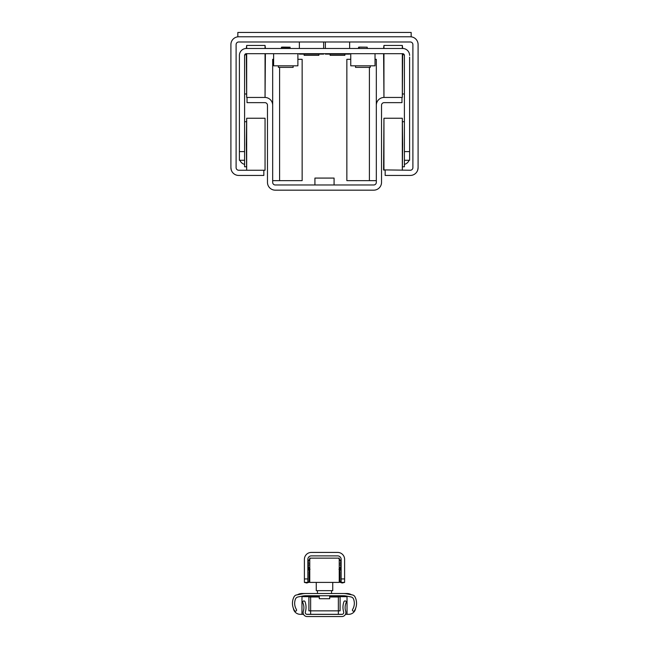 <?xml version="1.0" encoding="UTF-8"?>
<svg xmlns="http://www.w3.org/2000/svg" width="649" height="649" viewBox="0 0 649 649"><rect width="100%" height="100%" fill="white"/><g stroke="black" fill="none" stroke-linecap="round" stroke-linejoin="round"><path stroke-width="0.97" d="M383.948 170.241L383.948 118.248L383.6 169.892L410.298 170.241A2.596 2.596 0 0 0 412.894 167.645L412.894 44.586A2.596 2.596 0 0 0 410.298 41.982L238.702 41.982A2.596 2.596 0 0 0 236.106 44.586L236.106 167.645A2.596 2.596 0 0 0 238.702 170.241L263.835 170.241L263.835 175.441L238.702 175.441A7.796 7.796 0 0 1 230.906 167.645L230.906 44.586A7.796 7.796 0 0 1 238.702 36.782L411.158 36.782L411.158 32.45L237.842 32.45L237.842 36.782L238.702 36.782M385.165 170.241L385.165 175.441L410.298 175.441A7.796 7.796 0 0 0 418.094 167.645L417.761 169.892M344.862 54.118L344.862 55.327L330.13 55.327L330.13 54.118M318.87 54.118L318.87 55.327L304.138 55.327L304.138 54.118M325.368 53.68L325.368 54.118L349.633 54.118L349.633 53.68M349.633 48.48L349.633 41.982M325.368 48.48L325.368 41.982M299.367 53.68L299.367 54.118L323.632 54.118L323.632 53.68M323.632 48.48L323.632 41.982M299.367 48.48L299.367 41.982M410.298 36.782A7.796 7.796 0 0 1 418.094 44.586L418.094 167.645M231.239 169.892L230.906 167.629M244.6 57.153L244.6 55.416L246.328 53.68L246.677 97.447L246.677 53.68M246.677 48.48L246.677 45.446L246.328 48.48A6.936 6.936 0 0 0 239.4 55.416L239.4 160.279L244.6 160.279L244.6 151.606L239.4 151.606M265.052 53.68L265.052 97.447L246.677 97.447M269.903 48.48L265.4 48.48L265.052 45.446L265.052 48.48M265.052 97.447L265.4 53.68M246.328 53.68L244.6 55.416A1.736 1.736 0 0 1 246.328 53.68L402.672 53.68A1.736 1.736 0 0 1 404.4 55.416L404.4 160.279L409.6 160.279L409.6 57.153M246.328 48.48L402.672 48.48A6.936 6.936 0 0 1 409.6 55.416M244.6 55.416L244.6 151.606M239.903 160.279A6.936 6.936 0 0 0 244.6 164.392M239.4 57.153L239.4 55.416M409.097 160.279A6.936 6.936 0 0 1 404.4 164.392M379.097 48.48L383.6 48.48L383.948 45.446L402.323 45.446L402.323 48.48M402.323 53.68L402.323 97.447L402.672 53.68L404.4 55.416M402.672 48.48L402.323 45.446M383.6 53.68L383.948 97.447L383.948 53.68M383.948 48.48L383.948 45.446M402.672 144.24L402.323 118.248L402.323 170.241L402.672 144.24M404.4 160.279L404.4 166.777L402.672 166.777M246.328 144.24L246.677 170.241L246.677 118.248L246.328 144.24M265.052 170.241L265.052 118.248L265.052 170.241L263.835 170.241M246.328 166.777L244.6 166.777L244.6 160.279M281.431 48.48L281.431 47.182L290.095 47.531L282.299 47.442M281.512 47.442L290.095 47.531L290.095 48.48M278.397 65.817L278.397 67.374L293.129 67.374L293.129 65.817M297.891 53.68L297.891 65.817L273.627 65.817L273.627 53.68L273.627 59.319L272.677 59.319L272.677 182.377A2.596 2.596 0 0 0 275.273 184.973L373.727 184.973A2.596 2.596 0 0 0 376.323 182.377L376.323 105.243A7.796 7.796 0 0 1 384.127 97.447L401.974 97.447L401.974 102.647L384.127 102.647A2.596 2.596 0 0 0 381.523 105.243L381.523 182.377A7.796 7.796 0 0 1 373.727 190.173L275.273 190.173A7.796 7.796 0 0 1 267.477 182.377L267.477 105.243A2.596 2.596 0 0 0 264.873 102.647L247.026 102.647L247.026 97.447L264.873 97.447A7.796 7.796 0 0 1 272.677 105.243M358.556 48.48L358.556 47.182L367.22 47.182L359.424 47.093M367.22 47.182L367.22 48.48M290.095 47.182L282.299 47.093M358.646 47.442L359.424 47.442M355.522 65.817L355.522 67.374L370.255 67.374L370.255 65.817M375.025 53.68L375.025 65.817L350.76 65.817L350.76 53.68M334.073 178.077L314.927 178.077L334.073 178.077L334.073 184.973M376.323 180.641L346.858 180.641L346.858 59.319L350.76 59.319M375.025 59.319L376.323 59.319L376.323 105.243M297.891 59.319L302.142 59.319L302.142 180.641L279.605 180.641L279.605 67.374M272.677 180.641L279.605 180.641M307.861 578.94L304.397 578.94L304.397 582.404L307.861 582.404L307.861 559.357A3.464 3.464 0 0 1 311.325 555.885L337.675 555.885A3.464 3.464 0 0 1 341.139 559.357L341.139 582.404L344.603 582.404L344.603 578.94L341.139 578.94M304.397 578.94L304.397 559.357A6.936 6.936 0 0 1 311.325 552.421L337.675 552.421A6.936 6.936 0 0 1 344.603 559.357L344.603 578.94M344.603 582.404L342.218 582.997L341.496 582.404M340.79 581.829L340.011 581.196M339.232 580.912L341.139 582.404M341.139 566.804L339.232 572.872M309.768 572.872L307.861 566.804M307.861 582.404L308.21 581.829M308.989 581.196L309.768 580.912M307.504 582.404L306.782 582.997L304.397 582.404M306.782 582.997L309.768 582.031M342.218 582.997L339.232 582.031M309.768 582.404L309.768 558.14L339.232 558.14L339.232 582.404L309.768 582.404M307.155 616.55L341.861 616.55A4.032 4.032 0 0 0 345.698 611.269A12.039 12.039 0 0 1 346.177 602.596A1.201 1.201 0 0 0 345.536 600.998A1.201 1.201 0 0 0 343.962 601.696A16.249 16.249 0 0 0 343.662 611.975A1.882 1.882 0 0 1 341.861 614.392L307.155 614.392A1.882 1.882 0 0 1 305.354 611.975A16.249 16.249 0 0 0 305.038 601.737A1.201 1.201 0 0 0 303.464 601.039A1.201 1.201 0 0 0 302.823 602.637A12.039 12.039 0 0 1 303.31 611.277A4.032 4.032 0 0 0 307.155 616.55M319.3 595.75L319.3 598.719L329.7 598.719L329.7 595.75M309.768 563.186L308.121 563.186L308.121 564.922L309.768 564.922M339.232 564.922L340.879 564.922L340.879 563.186L339.232 563.186M332.734 582.404L332.734 590.663L316.266 590.663L316.266 582.404M297.477 594.776A8.664 8.664 0 0 1 301.972 593.519L305.679 593.519A17.328 17.328 0 0 0 302.418 593.827L296.496 594.963A3.464 3.464 0 0 0 294.078 596.747A14.043 14.043 0 0 0 294.532 610.66A1.111 1.111 0 0 0 296.058 611.025A1.111 1.111 0 0 0 296.423 609.5A11.828 11.828 0 0 1 295.425 599.141A3.464 3.464 0 0 1 298.021 596.958L302.694 596.058A17.328 17.328 0 0 1 305.955 595.75L343.134 595.75A17.328 17.328 0 0 1 346.388 596.058L350.971 596.934A3.464 3.464 0 0 1 353.559 599.108A11.828 11.828 0 0 1 352.577 609.5A1.111 1.111 0 0 0 352.942 611.025A1.111 1.111 0 0 0 354.468 610.66A14.043 14.043 0 0 0 354.922 596.747A3.464 3.464 0 0 0 352.504 594.963L346.582 593.827A17.328 17.328 0 0 0 343.321 593.519L347.028 593.519A8.664 8.664 0 0 1 351.523 594.776M319.3 596.666L301.972 596.666L301.972 614.319L303.545 614.319M345.471 614.319L347.028 614.319L347.028 596.666L329.7 596.666M301.972 614.319L300.236 614.319A6.936 6.936 0 0 1 293.356 608.267M347.028 614.319L348.764 614.319A6.936 6.936 0 0 0 355.644 608.267M319.3 596.983L308.9 596.983L308.9 610.855L340.1 610.855L340.1 596.983L338.364 596.666L338.364 614.319L342.396 614.319M338.364 610.855L338.364 614.319L310.636 614.319L310.636 610.855L310.636 614.319L306.62 614.319M310.636 596.983L310.636 610.855M338.364 596.983L329.7 596.983M343.321 593.519L305.679 593.519M409.6 151.606L404.4 151.606M369.395 67.374L369.395 180.641M339.946 581.147L339.946 571.769M309.054 571.769L309.054 581.147M309.768 560.59L308.291 560.59L310.027 558.854L308.291 560.59L308.291 563.186M340.709 563.186L340.709 560.59L338.973 558.854L340.709 560.59L339.232 560.59M309.768 567.518L308.291 567.518L310.027 569.254M340.709 564.922L340.709 567.518L339.232 567.518M265.052 45.446L246.677 45.446M246.328 93.983L244.6 93.983M383.948 97.447L402.323 97.447M402.672 93.983L404.4 93.983M383.948 118.248L402.323 118.248M402.672 121.712L404.4 121.712M265.052 118.248L246.677 118.248M246.328 121.712L244.6 121.712M314.927 178.077L314.927 184.973M308.291 564.922L308.51 568.354M340.092 568.84L340.709 567.518L338.973 569.254M317.45 593.519L317.45 590.663L317.45 593.519M331.55 593.519L331.55 590.663L331.55 593.519M308.737 568.678L309.768 569.238"/></g></svg>
